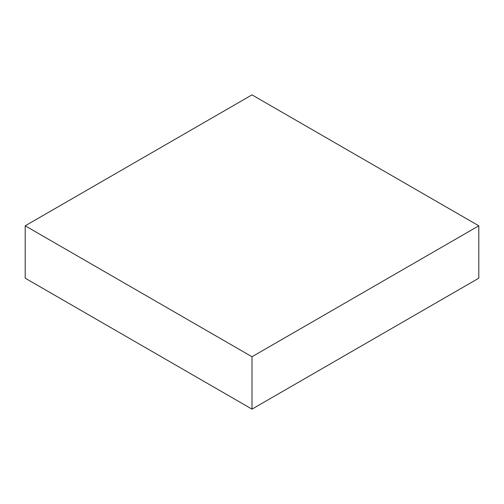 <?xml version="1.0" encoding="UTF-8"?>
<svg xmlns="http://www.w3.org/2000/svg" width="504" height="504" viewBox="0 0 504 504"><rect width="100%" height="100%" fill="white"/><g stroke="black" fill="none" stroke-linecap="round" stroke-linejoin="round"><path stroke-width="0.76" d="M478.8 225.811L252 94.872L25.2 225.811L25.2 278.189L252 409.128L478.8 278.189L478.8 225.811L252 356.75L252 409.128M25.2 225.811L252 356.75"/></g></svg>
